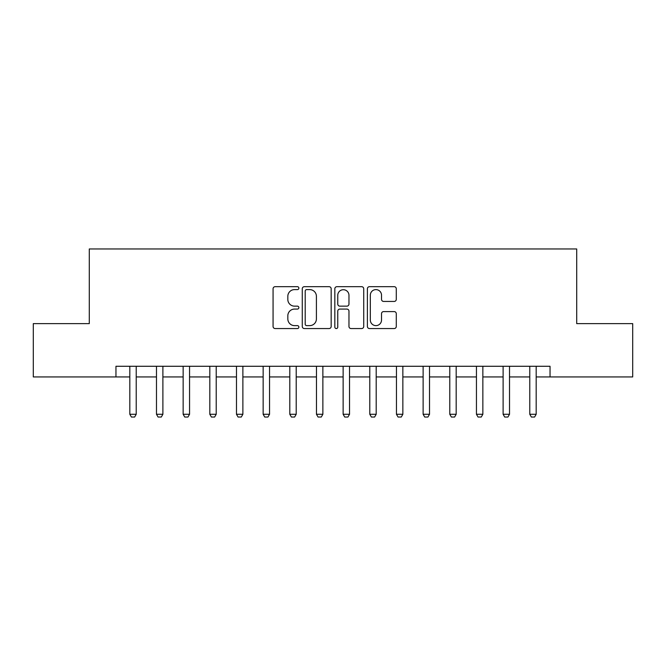 <?xml version="1.0" encoding="UTF-8"?>
<svg xmlns="http://www.w3.org/2000/svg" width="666" height="666" viewBox="0 0 666 666"><rect width="100%" height="100%" fill="white"/><g stroke="black" fill="none" stroke-linecap="round" stroke-linejoin="round"><path stroke-width="1" d="M298.868 288.145A1.465 1.465 0 0 0 297.402 286.68L275.158 286.68A2.098 2.098 0 0 0 273.068 288.769L273.068 326.457A2.098 2.098 0 0 0 275.158 328.554L297.402 328.554A1.465 1.465 0 0 0 298.868 327.089A1.465 1.465 0 0 0 297.402 325.624L294.53 325.624A6.702 6.702 0 0 1 287.829 318.922L287.829 315.784A6.702 6.702 0 0 1 294.53 309.082L297.402 309.082A1.465 1.465 0 0 0 298.868 307.617A1.465 1.465 0 0 0 297.402 306.152L294.53 306.152A6.702 6.702 0 0 1 287.829 299.45L287.829 296.312A6.702 6.702 0 0 1 294.53 289.61L297.402 289.61A1.465 1.465 0 0 0 298.868 288.145M394.189 301.44A2.098 2.098 0 0 0 396.287 299.342L396.287 288.769A2.098 2.098 0 0 0 394.189 286.68L369.48 286.68A2.098 2.098 0 0 0 367.391 288.769L367.391 326.457A2.098 2.098 0 0 0 369.48 328.554L394.189 328.554A2.098 2.098 0 0 0 396.287 326.457L396.287 313.686A2.098 2.098 0 0 0 394.189 311.596L383.616 311.596A2.098 2.098 0 0 0 381.526 313.686L381.526 320.021A5.603 5.603 0 0 1 375.924 325.624A5.603 5.603 0 0 1 370.321 320.021L370.321 295.213A5.603 5.603 0 0 1 375.924 289.61A5.603 5.603 0 0 1 381.526 295.213L381.526 299.342A2.098 2.098 0 0 0 383.616 301.44L394.189 301.44M115.959 376.939L33.3 376.939L33.3 323.618L89.294 323.618L89.294 248.959L576.706 248.959L576.706 323.618L632.7 323.618L632.7 376.939L550.041 376.939L550.041 366.275L115.959 366.275L115.959 376.939L129.82 376.939M331.168 288.769A2.098 2.098 0 0 0 329.071 286.68L304.37 286.68A2.098 2.098 0 0 0 302.272 288.769L302.272 326.457A2.098 2.098 0 0 0 304.37 328.554L329.071 328.554A2.098 2.098 0 0 0 331.168 326.457L331.168 288.769M336.929 286.68L361.63 286.68A2.098 2.098 0 0 1 363.728 288.769L363.728 326.457A2.098 2.098 0 0 1 361.63 328.554L351.057 328.554A2.098 2.098 0 0 1 348.967 326.457L348.967 311.172A2.098 2.098 0 0 0 346.869 309.082L339.86 309.082A2.098 2.098 0 0 0 337.762 311.172L337.762 327.089A1.465 1.465 0 0 1 336.297 328.554A1.465 1.465 0 0 1 334.832 327.089L334.832 288.769A2.098 2.098 0 0 1 336.929 286.68M136.222 376.939L156.485 376.939M162.887 376.939L183.15 376.939M189.552 376.939L209.815 376.939M216.217 376.939L236.48 376.939M242.874 376.939L263.145 376.939M269.539 376.939L289.802 376.939M296.204 376.939L316.467 376.939M322.868 376.939L343.132 376.939M349.533 376.939L369.796 376.939M376.198 376.939L396.461 376.939M402.855 376.939L423.126 376.939M429.52 376.939L449.783 376.939M456.185 376.939L476.448 376.939M482.85 376.939L503.113 376.939M509.515 376.939L529.778 376.939M536.18 376.939L550.041 376.939M306.668 289.61A1.465 1.465 0 0 0 305.203 291.075L305.203 324.159A1.465 1.465 0 0 0 306.668 325.624L309.707 325.624A6.702 6.702 0 0 0 316.408 318.922L316.408 296.312A6.702 6.702 0 0 0 309.707 289.61L306.668 289.61M348.967 295.313A5.603 5.603 0 0 0 343.365 289.718A5.603 5.603 0 0 0 337.762 295.313L337.762 304.054A2.098 2.098 0 0 0 339.86 306.152L346.869 306.152A2.098 2.098 0 0 0 348.967 304.054L348.967 295.313M136.455 366.275L136.322 366.7A2.131 2.131 90.2 0 0 136.222 367.341L136.222 414.269L134.624 417.041L131.418 417.041L129.82 414.269L129.82 367.341A2.131 2.131 90.2 0 0 129.72 366.7L129.587 366.275M129.82 414.269L136.222 414.269M163.12 366.275L162.987 366.7A2.131 2.131 90.2 0 0 162.887 367.341L162.887 414.269L161.289 417.041L158.083 417.041L156.485 414.269L156.485 367.341A2.131 2.131 90.2 0 0 156.385 366.7L156.252 366.275M156.485 414.269L162.887 414.269M189.785 366.275L189.652 366.7A2.131 2.131 90.2 0 0 189.552 367.341L189.552 414.269L187.954 417.041L184.748 417.041L183.15 414.269L183.15 367.341A2.131 2.131 90.2 0 0 183.05 366.7L182.917 366.275M183.15 414.269L189.552 414.269M216.45 366.275L216.317 366.7A2.131 2.131 90.2 0 0 216.217 367.341L216.217 414.269L214.61 417.041L211.413 417.041L209.815 414.269L209.815 367.341A2.131 2.131 90.2 0 0 209.715 366.7L209.582 366.275M209.815 414.269L216.217 414.269M243.107 366.275L242.973 366.7A2.131 2.131 90.2 0 0 242.874 367.341L242.874 414.269L241.275 417.041L238.078 417.041L236.48 414.269L236.48 367.341A2.131 2.131 90.2 0 0 236.38 366.7L236.247 366.275M236.48 414.269L242.874 414.269M269.772 366.275L269.638 366.7A2.131 2.131 90.2 0 0 269.539 367.341L269.539 414.269L267.94 417.041L264.743 417.041L263.145 414.269L263.145 367.341A2.131 2.131 90.2 0 0 263.037 366.7L262.904 366.275M263.145 414.269L269.539 414.269M296.437 366.275L296.303 366.7A2.131 2.131 90.2 0 0 296.204 367.341L296.204 414.269L294.605 417.041L291.408 417.041L289.802 414.269L289.802 367.341A2.131 2.131 90.2 0 0 289.702 366.7L289.568 366.275M289.802 414.269L296.204 414.269M323.102 366.275L322.968 366.7A2.131 2.131 90.2 0 0 322.868 367.341L322.868 414.269L321.27 417.041L318.065 417.041L316.467 414.269L316.467 367.341A2.131 2.131 90.2 0 0 316.367 366.7L316.233 366.275M316.467 414.269L322.868 414.269M349.767 366.275L349.633 366.7A2.131 2.131 90.2 0 0 349.533 367.341L349.533 414.269L347.935 417.041L344.73 417.041L343.132 414.269L343.132 367.341A2.131 2.131 90.2 0 0 343.032 366.7L342.898 366.275M343.132 414.269L349.533 414.269M376.432 366.275L376.298 366.7A2.131 2.131 90.2 0 0 376.198 367.341L376.198 414.269L374.592 417.041L371.395 417.041L369.796 414.269L369.796 367.341A2.131 2.131 90.2 0 0 369.697 366.7L369.563 366.275M369.796 414.269L376.198 414.269M403.096 366.275L402.963 366.7A2.131 2.131 90.2 0 0 402.855 367.341L402.855 414.269L401.257 417.041L398.06 417.041L396.461 414.269L396.461 367.341A2.131 2.131 90.2 0 0 396.362 366.7L396.228 366.275M396.461 414.269L402.855 414.269M429.753 366.275L429.62 366.7A2.131 2.131 90.2 0 0 429.52 367.341L429.52 414.269L427.922 417.041L424.725 417.041L423.126 414.269L423.126 367.341A2.131 2.131 90.2 0 0 423.027 366.7L422.893 366.275M423.126 414.269L429.52 414.269M456.418 366.275L456.285 366.7A2.131 2.131 90.2 0 0 456.185 367.341L456.185 414.269L454.587 417.041L451.39 417.041L449.783 414.269L449.783 367.341A2.131 2.131 90.2 0 0 449.683 366.7L449.55 366.275M449.783 414.269L456.185 414.269M483.083 366.275L482.95 366.7A2.131 2.131 90.2 0 0 482.85 367.341L482.85 414.269L481.252 417.041L478.046 417.041L476.448 414.269L476.448 367.341A2.131 2.131 90.2 0 0 476.348 366.7L476.215 366.275M476.448 414.269L482.85 414.269M509.748 366.275L509.615 366.7A2.131 2.131 90.2 0 0 509.515 367.341L509.515 414.269L507.917 417.041L504.711 417.041L503.113 414.269L503.113 367.341A2.131 2.131 90.2 0 0 503.013 366.7L502.88 366.275M503.113 414.269L509.515 414.269M536.413 366.275L536.28 366.7A2.131 2.131 90.2 0 0 536.18 367.341L536.18 414.269L534.582 417.041L531.376 417.041L529.778 414.269L529.778 367.341A2.131 2.131 90.2 0 0 529.678 366.7L529.545 366.275M529.778 414.269L536.18 414.269"/></g></svg>
